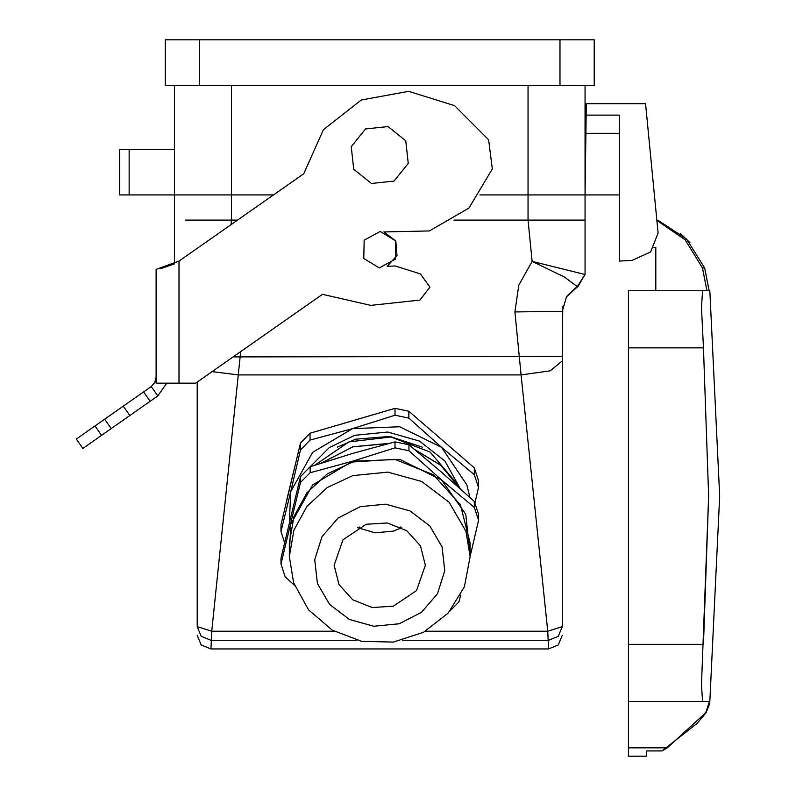 <?xml version="1.0" encoding="UTF-8"?>
<svg xmlns="http://www.w3.org/2000/svg" width="796" height="796" viewBox="0 0 796 796"><rect width="100%" height="100%" fill="white"/><g stroke="black" fill="none" stroke-linecap="round" stroke-linejoin="round"><path stroke-width="1.19" d="M548.583 640.312L558.265 636.322L562.274 626.671L562.274 360.867L550.215 370.817L521.101 374.946L547.728 631.278L548.583 648.969L210.91 648.969L211.766 631.278L240.71 351.573M165.279 85.431L594.214 85.431L594.214 39.8L165.279 39.8L165.279 85.431M129.201 194.94L119.649 194.94L119.649 149.31L129.201 149.31L129.201 194.94L231.447 194.94L174.414 194.94L174.414 85.431M212.005 371.672L238.402 374.946L521.101 374.946L514.893 311.923L518.823 285.177L532.096 261.426L585.09 274.511L585.09 220.044L528.047 220.044L528.047 194.94L585.09 194.94L479.908 194.94L528.047 194.94L528.047 85.431M111.271 428.527L104.724 419.184L86.883 431.671L76.307 439.084L82.844 448.427L76.307 439.084L82.844 448.427L129.808 415.552L150.126 401.313L143.588 391.97L151.29 386.577L157.837 395.92L150.126 401.313M104.724 419.184L143.588 391.97M702.55 290.769L628.432 290.769L628.432 347.802L703.475 347.802L701.485 307.505L702.55 290.769L709.843 290.769L719.693 496.107L709.843 701.445L702.55 701.445L701.485 684.719L708.639 496.107L703.475 347.802L708.639 496.107L703.475 644.402L628.432 644.402L628.432 701.445L702.55 701.445M706.977 290.769L702.49 267.954L704.669 267.954L686.56 238.979L657.964 220.273M628.432 701.445L628.432 756.2L646.69 756.2L646.69 750.917L662.063 750.917L667.237 747.892L705.744 712.709L709.475 701.445L709.684 703.724L706.161 712.5M528.047 220.044L453.879 220.044L528.047 220.044L532.096 261.426L564.384 276.978L577.458 286.789L585.09 274.511L585.09 220.044L573.966 220.044M185.558 220.044L237.616 220.044L231.447 220.044L230.999 224.681M442.039 546.971L444.735 570.762L437.531 593.707L421.532 612.323L399.174 623.765L373.861 626.293L349.434 619.527L329.634 604.492L317.455 583.478L314.758 559.688L321.962 536.743L337.962 518.136L360.319 506.694L385.642 504.157L410.059 510.933L429.86 525.957L442.039 546.971M289.396 556.643L293.634 582.801L308.55 609.855L332.26 630.163L361.752 641.327L393.413 642.064L423.432 632.293L448.138 613.129L464.406 586.831L470.098 556.643L470.098 543.071L460.367 504.744L433.283 474.675L394.677 459.332L352.847 462.018L327.295 473.938L306.967 492.754L293.903 516.594L289.396 543.071L289.396 556.643L293.903 530.166L306.967 506.336L327.295 487.52L352.847 475.59L387.901 472.088L421.721 481.461L449.143 502.276L465.998 531.37L470.098 556.643M387.194 266.371L397.045 255.536L395.761 240.949L380.18 231.457L364.16 240.203L363.732 258.451L379.314 267.944L395.333 259.197L395.761 240.949L383.921 231.934L429.492 230.949L468.904 208.064L492.326 168.971L488.605 139.817L454.625 105.689L408.666 91.321L361.294 100.007L323.425 129.758L303.764 173.727L178.971 261.108L156.981 269.098M334.121 565.23L339.036 584.582L352.718 599.776L372.23 607.517L393.353 606.154L416.507 590.622L425.382 565.23L420.467 545.867L406.776 530.683L387.264 522.932L366.14 524.305L342.986 539.827L334.121 565.23M314.748 465.232L348.937 441.84L390.916 437.044L430.069 452.048L456.486 483.072M353.723 169.24L371.394 183.478L393.97 181.05L408.209 163.369L405.781 140.802L388.1 126.554L365.523 128.992L351.285 146.663L353.723 169.24M309.853 467.003L329.395 447.501L354.747 435.283L387.751 432.059L419.502 441.123L445.014 461.053L460.297 488.724M562.274 623.447L562.274 311.306L566.424 296.809L577.558 286.739M156.155 383.175L156.155 269.098L156.155 383.175L195.577 383.175L322.509 294.291L370.717 305.326L419.9 300.142L429.94 287.197L420.368 273.894L395.164 265.954L387.125 266.391M357.683 527.698L375.155 532.822L393.353 531.091L401.811 527.698M289.396 555.16L290.709 524.246L312.659 484.933L352.578 461.192L399.781 459.401L441.611 480.018L465.72 514.296L470.098 555.16M284.53 542.633L280.958 531.529L280.958 524.663L300.44 443.074L300.44 449.939L290.699 491.669L312.619 452.347L352.529 428.596L399.731 426.775L441.571 447.372L408.845 418.109L408.845 411.243L474.297 467.889L478.535 480.625L478.535 487.49L474.297 474.754L441.571 447.372L466.854 484.873L469.958 497.5M233.059 356.926L562.274 356.369L562.752 306.171M514.893 311.923L562.274 311.306M197.229 382.02L197.229 626.671L201.239 636.322L210.91 640.312M586.135 115.092L586.284 103.679L645.596 103.679L658.093 233.059L650.591 251.924L632.143 260.431L619.308 261.108L619.308 115.092L586.135 115.092L585.09 194.94L585.09 85.431M702.49 267.954L685.197 239.835L657.974 221.159M414.925 449.73L440.705 465.262L459.481 487.988M337.265 447.173L355.703 439.243L389.881 436.397L422.228 447.163M321.385 463.053L353.106 446.725L389.085 443.402M414.736 449.581L440.656 465.163L459.521 488.028M210.91 648.969L201.239 644.959L197.229 635.278M548.583 648.969L558.265 644.959L562.274 635.278M449.969 611.029L459.013 601.736L460.685 595.06M474.316 507.42L441.611 480.018L408.905 450.735L408.905 444.815L441.611 472.217L474.316 501.5L474.316 507.42L478.545 520.166L478.545 514.236L474.316 501.5M470.098 556.384L478.545 520.166M294.54 585.398L285.177 576.831L280.948 564.085L300.48 482.515L310.102 472.705L352.578 461.192L395.055 447.81L408.905 450.735M395.055 447.81L395.055 441.889L408.905 444.815M310.102 472.705L310.102 466.784L352.578 453.392L395.055 441.889M300.48 482.515L300.48 476.595L310.102 466.784M280.948 564.085L280.948 558.165L300.48 476.595M300.44 443.074L310.062 433.263L394.995 408.318L408.845 411.243M474.297 467.889L474.297 474.754M474.953 503.052L478.535 487.49M289.346 522.176L290.699 491.669L280.958 531.529M300.44 449.939L310.062 440.128L310.062 433.263M394.995 408.318L394.995 415.184L352.529 428.596L310.062 440.128M394.995 415.184L408.845 418.109M160.474 268.75L174.414 263.924L174.414 194.94M566.752 296.291L575.518 287.853M577.11 286.968L585.03 274.471M585.09 274.262L577.986 286.51M562.274 360.867L562.274 356.369M295.197 465.043L286.202 502.256M456.675 452.635L426.467 426.497M372.13 415.034L332.927 426.547M197.229 626.671L211.766 631.278L334.201 631.278M425.293 631.278L547.728 631.278L562.274 626.671M231.447 220.044L231.447 194.94L273.466 194.94L231.447 194.94L231.447 85.431M129.201 149.31L174.414 149.31M156.155 377.234L154.872 382.498L151.29 386.577M166.782 383.175L157.837 395.92M619.308 261.108L632.143 260.431M619.308 194.94L585.09 194.94L585.09 220.044M709.156 290.769L704.669 267.954M705.744 712.709L709.684 703.724M706.012 712.709L697.147 723.385L662.063 750.917M654.043 247.417L655.118 247.417M689.983 242.7L680.222 233.178M655.814 290.769L655.814 247.417M628.432 347.802L628.432 644.402M628.432 747.892L667.237 747.892M321.524 463.013L352.847 446.874L388.856 443.462M359.215 526.932L359.215 528.454M400.279 526.932L400.279 528.454M547.728 640.243L402.617 640.243M356.877 640.243L211.766 640.243M199.507 85.431L199.507 39.8M559.986 85.431L559.986 39.8M178.971 261.108L178.971 383.175M129.808 415.552L123.261 406.209M94.993 425.999L101.54 435.342M619.308 133.34L585.896 133.34"/></g></svg>
